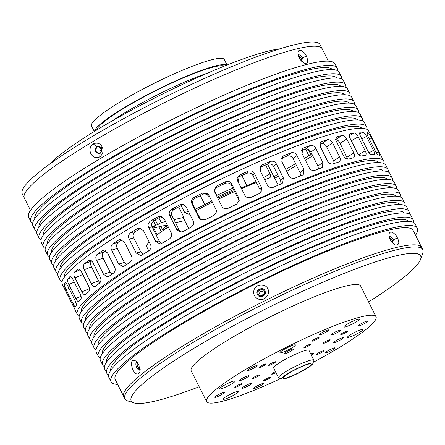 <?xml version="1.0" encoding="UTF-8"?>
<svg xmlns="http://www.w3.org/2000/svg" width="445" height="445" viewBox="0 0 445 445"><rect width="100%" height="100%" fill="white"/><g stroke="black" fill="none" stroke-linecap="round" stroke-linejoin="round"><path stroke-width="0.67" d="M286.719 171.342L296.487 165.495M305.381 160.172L312.746 155.767M274.737 178.3L278.398 176.109M312.14 154.56L308.869 155.667L304.447 158.309M295.558 163.632L285.79 169.478M277.546 174.412L273.97 176.765M308.279 149.359L311.172 155.138M305.543 149.025L308.869 155.667M267.528 164.094L273.814 176.648M178.684 206.942L183.907 217.371L173.973 219.641M165.579 221.549L161.246 222.539L157.68 224.675L155.528 225.164L152.557 226.939L154.71 226.449L152.535 227.751M158.887 217.828L161.246 222.539M183.334 217.833L183.907 217.371M152.763 228.213L167.264 224.909M175.502 222.7L184.72 220.603M155.277 219.869L157.68 224.675M153.425 220.965L155.528 225.164M151.65 225.126L152.557 226.939M209.934 197.385L205.851 193.492M237.58 177.577L238.231 178.879L239.132 183.963M233.625 189.614A59.207 8.032 153.4 0 0 217.243 197.074M161.051 231.267L158.871 226.822M167.153 224.936L166.102 227.634A59.207 8.032 153.4 0 0 163.537 230.221M232.88 188.129A57.238 7.765 153.4 0 0 216.487 195.566M208.744 195.01L207.787 193.981M167.086 224.953L166.864 225.198A57.238 7.765 153.4 0 0 163.098 229.748L162.748 230.771M162.937 230.221L160.734 226.399M273.897 176.626L278.186 185.187M265.582 164.928L270.048 173.856C271.027 175.808 270.788 177.216 269.342 178.083A78.943 10.713 153.4 0 0 264.614 179.608M269.687 177.933L269.342 178.083M256.448 182.539A78.943 10.713 153.4 0 0 241.457 188.602M234.621 191.595A78.943 10.713 153.4 0 0 218.311 199.215M212.332 202.175A78.943 10.713 153.4 0 0 196.039 210.674M181.198 205.601L184.669 212.532L189.036 214.44L189.77 214.134M183.29 217.744L188.674 228.491M168.321 227.022A78.943 10.713 153.4 0 0 156.379 235.433M149.131 241.891A78.943 10.713 153.4 0 0 146.833 246.953L148.802 250.885M216.921 195.361L214.329 190.187M260.308 295.964A74.999 10.179 -26.6 0 1 264.358 293.961M264.102 294.484L260.904 296.075M264.569 292.532L260.887 290.908L258.473 294.596M140.125 368.816L138.128 366.808L137.8 362.97M258.295 294.29L258.133 293.9C256.148 290.207 263.857 287.665 264.397 291.72C266.288 295.174 259.207 297.933 258.295 294.29M389.497 237.919C391.483 239.115 392.484 240.773 392.501 242.898M199.171 386.738A161.835 21.961 -26.6 0 1 154.104 401.301A161.835 21.961 -26.6 0 1 133.912 402.87A161.835 21.961 -26.6 0 1 266.077 308.763A161.835 21.961 -26.6 0 1 420.597 259.307A161.835 21.961 -26.6 0 1 368.588 301.905M133.912 402.87L127.654 400.856A166.575 22.606 -26.6 0 1 124.861 398.787L123.81 396.69A166.575 22.606 -26.6 0 1 262.633 301.894A166.575 22.606 -26.6 0 1 421.699 247.52A166.575 22.606 153.4 0 0 191.712 340.581A166.575 22.606 153.4 0 0 123.81 396.69L115.233 379.557A166.575 22.606 153.4 0 1 183.129 323.443A166.575 22.606 153.4 0 1 413.121 230.388L422.75 249.617A166.575 22.606 -26.6 0 1 422.733 253.088L420.597 259.307M124.861 398.787A166.575 22.606 -26.6 0 1 263.685 303.991A166.575 22.606 -26.6 0 1 422.75 249.617M301.599 61.221L298.373 55.875M100.014 146.683L97.967 146.361L97.177 146.678C95.58 148.168 95.219 149.748 96.098 151.422C96.737 152.796 97.889 153.419 99.547 153.291L101.232 152.129M101.365 148.558L99.903 148.891L100.325 150.46L101.393 151.762M298.667 48.449A166.575 22.606 153.4 0 0 126.213 122.586A166.575 22.606 153.4 0 0 24.353 198.07A166.575 22.606 153.4 0 0 24.353 198.075L22.25 193.875A166.575 22.606 153.4 0 1 124.111 118.392A166.575 22.606 153.4 0 1 296.565 44.255A166.575 22.606 153.4 0 1 320.139 44.706L322.236 48.9A166.575 22.606 153.4 0 0 298.667 48.449M100.37 150.543L101.666 150.249M279.777 48.85A137.366 18.64 153.4 0 0 271.077 50.419A137.366 18.64 153.4 0 0 150.315 100.208A137.366 18.64 153.4 0 0 49.745 164.044M137.249 362.274L136.793 362.352C134.496 362.809 136.826 370.668 139.858 369.973L140.208 369.745M137.349 362.397C136.715 365.595 137.661 367.976 140.197 369.534M138.84 364.694L135.77 360.934C131.308 359.338 130.307 362.247 132.782 369.656C135.43 374.629 137.85 375.341 140.053 371.786L138.84 364.694M97.505 145.921L96.932 146.188L95.469 151.15L99.318 153.887M140.948 228.202A161.835 21.961 153.4 0 0 138.679 229.553A161.835 21.961 153.4 0 0 135.147 231.678C133.066 233.664 132.61 235.767 133.784 237.986L140.792 251.976L143.14 254.267M122.18 239.721A161.835 21.961 153.4 0 0 118.264 242.236C116.451 244.149 116.134 246.213 117.308 248.427L124.311 262.416L126.386 264.658M105.61 250.707A161.835 21.961 153.4 0 0 103.596 252.109C102.105 253.911 101.944 255.925 103.112 258.144L110.115 272.129L111.867 274.27M91.614 260.965A161.835 21.961 153.4 0 0 91.47 261.082C90.335 262.745 90.352 264.692 91.52 266.911L98.523 280.895L99.897 282.836M82.364 273.603L88.905 286.769M301.955 61.566L301.259 58.545L298.228 55.391M346.811 139.018C345.732 136.76 344.224 135.558 342.288 135.419A171.314 23.246 -26.6 0 0 337.16 136.787C335.608 137.85 335.408 139.508 336.553 141.749L343.557 155.739C344.658 157.986 346.26 159.126 348.363 159.165A171.314 23.246 -26.6 0 1 353.491 157.797C354.876 156.835 354.982 155.238 353.814 153.008L346.811 139.018L340.036 143.201C338.957 140.943 337.449 139.741 335.519 139.597M340.036 143.201L347.751 159.227M332.599 142.928C331.519 140.67 329.845 139.574 327.576 139.641A171.314 23.246 -26.6 0 0 321.496 141.616L320.967 141.872L320.433 146.878L327.442 160.868C328.532 163.115 330.29 164.155 332.704 163.994A171.314 23.246 -26.6 0 1 338.784 162.019C340.497 160.845 340.77 159.143 339.602 156.918L332.599 142.928L326.658 146.861C325.584 144.603 323.916 143.501 321.652 143.568A161.835 21.961 153.4 0 0 319.81 144.152M326.658 146.861L333.667 160.851L334.351 163.448M315.855 148.469C314.782 146.205 312.969 145.204 310.41 145.47A171.314 23.246 -26.6 0 0 303.512 148.007L302.817 148.38L302.06 153.547L309.069 167.531C310.154 169.784 312.04 170.735 314.721 170.385A171.314 23.246 -26.6 0 1 321.613 167.848L322.275 167.498L322.859 162.458L315.855 148.469L310.894 152.068C309.82 149.798 308.007 148.797 305.454 149.058A161.835 21.961 153.4 0 0 301.56 150.477M310.894 152.068L317.897 166.052L318.475 168.989M296.96 155.516C295.892 153.247 293.956 152.335 291.158 152.774A171.314 23.246 -26.6 0 0 283.604 155.817L282.686 156.362L281.846 161.602L288.849 175.591C289.929 177.844 291.92 178.718 294.812 178.2A171.314 23.246 -26.6 0 1 302.366 175.152L303.251 174.635L303.963 169.501L296.96 155.516L293.083 158.693C292.015 156.423 290.084 155.511 287.286 155.945A161.835 21.961 153.4 0 0 281.463 158.287M293.083 158.693L300.086 172.677L300.542 175.881M276.334 163.905C275.266 161.635 273.247 160.801 270.265 161.396A171.314 23.246 -26.6 0 0 262.216 164.878L260.965 165.729L260.236 170.869L267.239 184.859C268.318 187.117 270.376 187.918 273.425 187.256A171.314 23.246 -26.6 0 1 281.474 183.774L282.692 182.956L283.337 177.894L276.334 163.905L273.631 166.591C272.562 164.322 270.543 163.487 267.562 164.077A161.835 21.961 153.4 0 0 259.952 167.37M273.631 166.591L280.634 180.581L280.979 183.985M254.44 173.455C253.377 171.186 251.292 170.413 248.193 171.136A171.314 23.246 -26.6 0 0 239.827 174.98L238.019 176.504L237.719 181.143L244.722 195.133C245.796 197.396 247.898 198.136 251.036 197.363A171.314 23.246 -26.6 0 1 259.396 193.519L261.182 192.029L261.449 187.445L254.44 173.455L252.971 175.591C251.903 173.322 249.817 172.549 246.719 173.272A161.835 21.961 153.4 0 0 238.359 177.116L237.441 177.683M252.971 175.591L259.975 189.581L260.281 192.985M231.767 183.952C230.699 181.682 228.585 180.959 225.426 181.783A171.314 23.246 -26.6 0 0 216.943 185.904L214.345 189.487L214.796 192.19L221.799 206.174C222.867 208.444 224.986 209.144 228.146 208.282A171.314 23.246 -26.6 0 1 236.634 204.166L239.226 200.628L238.776 197.942L231.767 183.952L231.561 185.493C230.493 183.218 228.38 182.494 225.22 183.323A161.835 21.961 153.4 0 0 216.732 187.44L214.306 190.265M231.561 185.493L238.565 199.477L239.054 201.39M208.182 194.204L203.549 194.003A161.835 21.961 153.4 0 0 195.121 198.303C192.552 200.328 191.856 202.447 193.035 204.667L200.678 219.613M183.657 204.589L182.183 205.078A161.835 21.961 153.4 0 0 174.012 209.462C171.542 211.509 170.897 213.639 172.076 215.858L179.085 229.848L181.488 232.073M161.479 216.365A161.835 21.961 153.4 0 0 153.87 220.676C151.567 222.706 151 224.831 152.179 227.05L159.182 241.034L161.752 243.359M393.013 243.404L392.318 240.378L389.286 237.23M265.109 291.369L264.942 290.986C263.846 286.497 255.107 289.834 257.36 294.073M397.407 237.93C395.883 233.836 389.581 229.131 388.991 234.554C389.013 238.759 391.122 242.23 395.316 244.978C399.07 245.173 399.771 242.825 397.407 237.93L393.391 239.738C392.273 237.508 390.921 236.479 389.319 236.651L389.169 236.757M267.701 288.911C266.605 284.032 256.036 283.037 254.028 289.895C252.983 294.306 254.534 297.405 258.684 299.19C265.359 301.66 270.955 292.71 267.701 288.911M328.388 61.182L322.236 48.9A166.575 22.606 153.4 0 0 92.249 141.961A166.575 22.606 153.4 0 0 24.353 198.07L30.499 210.352M99.886 153.62C101.744 151.94 102.172 150.11 101.176 148.129L97.155 145.982L96.242 146.349L94.824 151.439L98.979 153.987L99.886 153.62L99.741 156.924C103.129 153.798 103.924 150.488 102.116 146.989C100.398 143.435 97.411 142.367 93.161 143.78C86.152 149.047 91.937 160.589 99.741 156.924M137.666 228.463L138.734 228.035L143.429 230.504L150.432 244.489C151.595 246.714 151.078 248.827 148.875 250.841A171.314 23.246 -26.6 0 0 145.276 252.983A171.314 23.246 -26.6 0 0 141.744 255.113L140.715 255.53L136.176 253.027L129.167 239.037C127.993 236.823 128.449 234.721 130.535 232.729A171.314 23.246 -26.6 0 1 134.073 230.605A171.314 23.246 -26.6 0 1 137.666 228.463L139.886 227.957M119.004 239.849A171.314 23.246 -26.6 0 0 112.641 243.916C110.827 245.824 110.505 247.887 111.678 250.107L118.682 264.091L123.12 266.633L123.849 266.294A171.314 23.246 -26.6 0 1 130.213 262.227C132.165 260.281 132.566 258.189 131.409 255.97L124.405 241.98L119.772 239.499L119.004 239.849L120.606 239.371M102.539 250.607A171.314 23.246 -26.6 0 0 97.088 254.373C95.592 256.175 95.425 258.189 96.593 260.408L103.602 274.393L107.768 277.024L108.291 276.757A171.314 23.246 -26.6 0 1 113.748 272.985C115.405 271.127 115.656 269.086 114.51 266.861L107.506 252.871L103.107 250.324L102.539 250.607L103.724 250.196M89.056 260.264L88.644 260.492A171.314 23.246 -26.6 0 0 84.222 263.879C83.082 265.548 83.098 267.49 84.261 269.714L91.264 283.699C92.349 285.968 93.734 286.819 95.425 286.257A171.314 23.246 -26.6 0 1 99.852 282.87C101.165 281.134 101.254 279.149 100.114 276.923L93.105 262.934C92.004 260.675 90.513 259.858 88.644 260.492L89.517 260.153M95.046 286.474L95.425 286.257M77.914 269.103L77.625 269.286A171.314 23.246 -26.6 0 0 74.326 272.218C73.581 273.725 73.787 275.589 74.944 277.814L81.947 291.803C83.037 294.067 84.233 295.002 85.535 294.596A171.314 23.246 -26.6 0 1 88.828 291.664C89.768 290.073 89.673 288.165 88.538 285.935L81.535 271.945C80.417 269.687 79.115 268.802 77.625 269.286L78.248 269.019M69.915 276.651L69.726 276.79A171.314 23.246 -26.6 0 0 67.634 279.204C67.301 280.528 67.707 282.302 68.858 284.527L75.861 298.517C76.963 300.781 77.953 301.799 78.837 301.582A171.314 23.246 -26.6 0 1 80.929 299.168C81.468 297.75 81.174 295.925 80.044 293.689L73.041 279.699C71.918 277.446 70.816 276.478 69.726 276.79L70.143 276.601M65.22 282.742L65.126 282.836A171.314 23.246 -26.6 0 0 64.286 284.678C64.38 285.801 64.998 287.481 66.138 289.712L73.141 303.696C74.248 305.954 75.033 307.078 75.489 307.056A171.314 23.246 -26.6 0 1 76.334 305.214C76.445 303.991 75.945 302.261 74.827 300.019L67.824 286.029C66.694 283.782 65.793 282.72 65.126 282.836L65.354 282.725M384.002 163.615A171.314 23.246 153.4 0 0 383.735 161.123A171.314 23.246 153.4 0 0 147.206 256.832A171.314 23.246 153.4 0 0 77.374 314.537L75.45 310.693A171.314 23.246 -26.6 0 1 75.138 309.675L63.985 287.264M63.935 287.242L63.93 287.292A171.314 23.246 -26.6 0 0 64.241 288.31L62.317 284.466A171.314 23.246 153.4 0 1 132.143 226.755A171.314 23.246 153.4 0 1 368.677 131.053L370.602 134.902A171.314 23.246 -26.6 0 1 370.841 135.553M75.211 310.043L64.358 288.516A171.314 23.246 -26.6 0 1 64.241 288.31M302.355 61.922L302.483 61.861C303.29 61.215 303.24 59.897 302.333 57.906C301.209 55.669 299.852 54.64 298.267 54.813L298.117 54.924M370.474 134.702L381.693 157.074A171.314 23.246 -26.6 0 1 381.81 157.28L383.735 161.123M368.683 133.15A171.314 23.246 -26.6 0 0 366.997 132.571C366.597 132.977 366.958 134.312 368.082 136.565L375.085 150.555C376.214 152.785 377.249 154.254 378.205 154.949A171.314 23.246 -26.6 0 1 379.891 155.533C380.086 155.233 379.607 153.959 378.456 151.717L371.453 137.727L368.683 133.15L367.014 134.023M363.07 132.137A171.314 23.246 -26.6 0 0 360.166 132.21C359.354 132.844 359.516 134.284 360.645 136.537L367.653 150.527C368.766 152.763 370.006 154.115 371.369 154.593A171.314 23.246 -26.6 0 1 374.278 154.515C374.89 153.992 374.618 152.613 373.466 150.377L366.463 136.387C365.367 134.14 364.238 132.721 363.07 132.137L359.716 133.984M354.209 132.899A171.314 23.246 -26.6 0 0 350.143 133.628C348.947 134.479 348.919 136.031 350.059 138.278L357.062 152.268C358.169 154.504 359.599 155.756 361.351 156.006A171.314 23.246 -26.6 0 1 365.412 155.277C366.424 154.532 366.352 153.041 365.189 150.811L358.186 136.821C357.101 134.568 355.772 133.261 354.209 132.899L349.253 135.775M353.491 157.797L353.864 157.641M336.414 137.244L336.754 136.96M338.784 162.019L339.285 161.78M202.486 193.097A171.314 23.246 -26.6 0 0 194.065 197.396C191.495 199.421 190.799 201.541 191.973 203.76L198.982 217.75L200.111 219.196L205.273 219.774A171.314 23.246 -26.6 0 1 213.695 215.475C216.292 213.478 216.999 211.364 215.825 209.15L208.822 195.16L207.687 193.709L202.486 193.097L203.549 194.003M179.88 204.822A171.314 23.246 -26.6 0 0 171.709 209.211C169.239 211.253 168.594 213.383 169.773 215.603L176.776 229.592L180.32 232.106L182.917 231.589A171.314 23.246 -26.6 0 1 191.089 227.2C193.614 225.164 194.293 223.034 193.119 220.815L186.116 206.83L182.522 204.311L179.88 204.822L182.183 205.078M158.109 216.698A171.314 23.246 -26.6 0 0 150.371 221.076C148.068 223.106 147.501 225.231 148.68 227.451L155.683 241.44L160.044 243.96L161.58 243.454A171.314 23.246 -26.6 0 1 169.317 239.082C171.709 237.035 172.326 234.904 171.158 232.685L164.155 218.701L159.688 216.187L158.109 216.698L161.346 216.326M393.408 243.76L393.536 243.693C394.337 242.803 394.287 241.485 393.391 239.738M264.875 290.802C263.64 286.241 254.996 289.728 257.327 293.978C258.005 298.951 267.467 295.931 265.075 291.275L264.875 290.802M415.552 235.238A171.314 23.246 153.4 0 0 417.354 228.263A171.314 23.246 153.4 0 0 180.826 323.971A171.314 23.246 153.4 0 0 110.994 381.676A171.314 23.246 153.4 0 0 117.664 384.413M306.355 56.098C304.775 51.687 298.222 47.526 297.933 52.721C298.039 57.088 300.147 60.565 304.258 63.145C307.879 63.947 308.58 61.594 306.355 56.098L302.333 57.906M77.374 314.537A171.314 23.246 153.4 0 0 79.21 316.245M417.354 228.263L415.252 224.069A171.314 23.246 153.4 0 0 178.723 319.771A171.314 23.246 153.4 0 0 108.897 377.482L110.994 381.676M337.421 70.599A171.314 23.246 153.4 0 0 337.154 68.113L335.052 63.913A171.314 23.246 153.4 0 0 98.523 159.621A171.314 23.246 153.4 0 0 28.697 217.327L30.8 221.521A171.314 23.246 153.4 0 0 32.63 223.229M379.051 162.581A166.575 22.606 153.4 0 0 149.509 256.303A166.575 22.606 153.4 0 0 81.346 311.661M337.154 68.113A171.314 23.246 153.4 0 0 100.626 163.816A171.314 23.246 153.4 0 0 30.8 221.521M361.891 128.316A166.575 22.606 153.4 0 0 132.349 222.038A166.575 22.606 153.4 0 0 64.186 277.391M408.471 221.332A166.575 22.606 153.4 0 0 178.923 315.049A166.575 22.606 153.4 0 0 110.766 370.407M332.471 69.57A166.575 22.606 153.4 0 0 102.928 163.287A166.575 22.606 153.4 0 0 34.771 218.645M388.207 172.009A171.314 23.246 153.4 0 0 387.934 169.517L385.837 165.323A171.314 23.246 153.4 0 0 149.303 261.026A171.314 23.246 153.4 0 0 79.477 318.737L81.58 322.931A171.314 23.246 153.4 0 0 83.41 324.639M366.841 129.345A171.314 23.246 153.4 0 0 366.574 126.858A171.314 23.246 153.4 0 0 130.04 222.561A171.314 23.246 153.4 0 0 60.214 280.272A171.314 23.246 153.4 0 0 62.05 281.974M413.422 222.361A171.314 23.246 153.4 0 0 413.149 219.874A171.314 23.246 153.4 0 0 176.62 315.577A171.314 23.246 153.4 0 0 106.794 373.283A171.314 23.246 153.4 0 0 108.625 374.99M387.934 169.517A171.314 23.246 153.4 0 0 151.406 265.22A171.314 23.246 153.4 0 0 81.58 322.931M366.574 126.858L364.472 122.659A171.314 23.246 153.4 0 0 127.943 218.367A171.314 23.246 153.4 0 0 58.117 276.072L60.214 280.272M413.149 219.874L411.052 215.675A171.314 23.246 153.4 0 0 174.518 311.383A171.314 23.246 153.4 0 0 104.692 369.089L106.794 373.283M341.627 78.993A171.314 23.246 153.4 0 0 341.359 76.501L339.257 72.307A171.314 23.246 153.4 0 0 102.728 168.01A171.314 23.246 153.4 0 0 32.897 225.721L34.999 229.915A171.314 23.246 153.4 0 0 36.835 231.623M383.256 170.975A166.575 22.606 153.4 0 0 153.709 264.697A166.575 22.606 153.4 0 0 85.551 320.055M341.359 76.501A171.314 23.246 153.4 0 0 104.825 172.209A171.314 23.246 153.4 0 0 34.999 229.915M357.685 119.922A166.575 22.606 153.4 0 0 128.143 213.644A166.575 22.606 153.4 0 0 59.986 269.002M404.266 212.938A166.575 22.606 153.4 0 0 174.724 306.661A166.575 22.606 153.4 0 0 106.561 362.013M336.676 77.958A166.575 22.606 153.4 0 0 107.134 171.681A166.575 22.606 153.4 0 0 38.971 227.039M392.407 180.403A171.314 23.246 153.4 0 0 392.14 177.911L390.037 173.717A171.314 23.246 153.4 0 0 153.508 269.42A171.314 23.246 153.4 0 0 83.682 327.125L85.779 331.325A171.314 23.246 153.4 0 0 87.615 333.027M362.642 120.957A171.314 23.246 153.4 0 0 362.369 118.465A171.314 23.246 153.4 0 0 125.84 214.167A171.314 23.246 153.4 0 0 56.014 271.878A171.314 23.246 153.4 0 0 57.844 273.586M409.216 213.967A171.314 23.246 153.4 0 0 408.949 211.481A171.314 23.246 153.4 0 0 172.421 307.184A171.314 23.246 153.4 0 0 102.589 364.894A171.314 23.246 153.4 0 0 104.425 366.597M392.14 177.911A171.314 23.246 153.4 0 0 155.611 273.614A171.314 23.246 153.4 0 0 85.779 331.325M362.369 118.465L360.272 114.27A171.314 23.246 153.4 0 0 123.738 209.973A171.314 23.246 153.4 0 0 53.912 267.679L56.014 271.878M408.949 211.481L406.847 207.281A171.314 23.246 153.4 0 0 170.318 302.989A171.314 23.246 153.4 0 0 100.492 360.695L102.589 364.894M345.826 87.387A171.314 23.246 153.4 0 0 345.559 84.895L343.457 80.701A171.314 23.246 153.4 0 0 106.928 176.404A171.314 23.246 153.4 0 0 37.102 234.109L39.205 238.309A171.314 23.246 153.4 0 0 41.035 240.016M387.456 179.368A166.575 22.606 153.4 0 0 157.914 273.091A166.575 22.606 153.4 0 0 89.751 328.449M345.559 84.895A171.314 23.246 153.4 0 0 109.031 180.598A171.314 23.246 153.4 0 0 39.205 238.309M353.486 111.528A166.575 22.606 153.4 0 0 123.944 205.251A166.575 22.606 153.4 0 0 55.781 260.609M400.066 204.544A166.575 22.606 153.4 0 0 170.518 298.267A166.575 22.606 153.4 0 0 102.361 353.625M340.876 86.352A166.575 22.606 153.4 0 0 111.333 180.075A166.575 22.606 153.4 0 0 43.176 235.433M396.612 188.791A171.314 23.246 153.4 0 0 396.339 186.305L394.242 182.105A171.314 23.246 153.4 0 0 157.708 277.814A171.314 23.246 153.4 0 0 87.882 335.519L89.985 339.713A171.314 23.246 153.4 0 0 91.815 341.421M358.436 112.563A171.314 23.246 153.4 0 0 358.169 110.071A171.314 23.246 153.4 0 0 121.635 205.779A171.314 23.246 153.4 0 0 51.809 263.485A171.314 23.246 153.4 0 0 53.645 265.192M405.017 205.579A171.314 23.246 153.4 0 0 404.744 203.087A171.314 23.246 153.4 0 0 168.216 298.79A171.314 23.246 153.4 0 0 98.389 356.501A171.314 23.246 153.4 0 0 100.22 358.208M396.339 186.305A171.314 23.246 153.4 0 0 159.811 282.008A171.314 23.246 153.4 0 0 89.985 339.713M358.169 110.071L356.067 105.877A171.314 23.246 153.4 0 0 119.538 201.579A171.314 23.246 153.4 0 0 49.706 259.29L51.809 263.485M404.744 203.087L402.647 198.893A171.314 23.246 153.4 0 0 166.113 294.596A171.314 23.246 153.4 0 0 96.287 352.307L98.389 356.501M350.031 95.775A171.314 23.246 153.4 0 0 349.764 93.289L347.662 89.089A171.314 23.246 153.4 0 0 111.133 184.797A171.314 23.246 153.4 0 0 41.302 242.503L43.404 246.702A171.314 23.246 153.4 0 0 45.24 248.405M391.661 187.762A166.575 22.606 153.4 0 0 162.114 281.485A166.575 22.606 153.4 0 0 93.956 336.837M349.764 93.289A171.314 23.246 153.4 0 0 113.23 188.992A171.314 23.246 153.4 0 0 43.404 246.702M349.281 103.134A166.575 22.606 153.4 0 0 119.738 196.857A166.575 22.606 153.4 0 0 51.581 252.215M395.861 196.15A166.575 22.606 153.4 0 0 166.319 289.873A166.575 22.606 153.4 0 0 98.156 345.231M345.081 94.746A166.575 22.606 153.4 0 0 115.539 188.469A166.575 22.606 153.4 0 0 47.376 243.821M400.811 197.185A171.314 23.246 153.4 0 0 400.545 194.693L398.442 190.499A171.314 23.246 153.4 0 0 161.913 286.202A171.314 23.246 153.4 0 0 92.087 343.913L94.184 348.107A171.314 23.246 153.4 0 0 96.02 349.815M354.231 104.169A171.314 23.246 153.4 0 0 353.964 101.683A171.314 23.246 153.4 0 0 117.436 197.385A171.314 23.246 153.4 0 0 47.609 255.091A171.314 23.246 153.4 0 0 49.44 256.798M400.545 194.693A171.314 23.246 153.4 0 0 164.016 290.401A171.314 23.246 153.4 0 0 94.184 348.107M353.964 101.683L351.861 97.483A171.314 23.246 153.4 0 0 115.333 193.186A171.314 23.246 153.4 0 0 45.507 250.897L47.609 255.091M227.022 65.042L224.241 59.485A74.209 10.068 153.4 0 0 153.375 83.71A74.209 10.068 153.4 0 0 91.531 125.941L94.312 131.498M226.778 65.142A74.209 10.068 153.4 0 0 156.529 90.001A74.209 10.068 153.4 0 0 94.54 131.358M224.413 66.082A71.84 9.751 153.4 0 0 156.673 90.29A71.84 9.751 153.4 0 0 96.71 130.035M207.593 73.097A74.209 10.068 153.4 0 0 112.401 120.767M304.369 365.25A17.366 2.359 153.4 0 0 287.832 373.589A17.366 2.359 153.4 0 0 282.03 379.051A17.366 2.359 153.4 0 0 298.328 373.166A17.366 2.359 153.4 0 0 312.796 363.648A17.366 2.359 153.4 0 0 304.369 365.25M303.724 365.779A15.786 2.142 153.4 0 0 289.484 372.877A15.786 2.142 153.4 0 0 283.154 378.133A15.786 2.142 153.4 0 0 298.228 372.977A15.786 2.142 153.4 0 0 311.389 363.993A15.786 2.142 153.4 0 0 303.724 365.779M312.796 363.648L313.864 360.539A19.736 2.676 153.4 0 0 313.87 360.127A19.736 2.676 153.4 0 0 304.285 362.358A19.736 2.676 153.4 0 0 286.485 371.23A19.736 2.676 153.4 0 0 278.576 377.799A19.736 2.676 153.4 0 0 278.904 378.044L282.03 379.051M313.87 360.127L308.964 350.332A19.736 2.676 153.4 0 0 299.379 352.568A19.736 2.676 153.4 0 0 281.585 361.44A19.736 2.676 153.4 0 0 273.669 368.009L278.576 377.799M313.263 362.291A94.735 12.855 153.4 0 0 376.025 316.751A94.735 12.855 153.4 0 0 330.018 327.47A94.735 12.855 153.4 0 0 244.6 370.051A94.735 12.855 153.4 0 0 206.608 401.59A94.735 12.855 153.4 0 0 280.667 378.612M351.689 336.337A8.683 1.179 153.4 0 0 359.516 332.432A8.683 1.179 153.4 0 0 362.998 329.539A8.683 1.179 153.4 0 0 354.709 332.376A8.683 1.179 153.4 0 0 347.473 337.316A8.683 1.179 153.4 0 0 351.689 336.337M336.353 341.944A5.368 0.729 153.4 0 0 341.193 339.535A5.368 0.729 153.4 0 0 343.345 337.744A5.368 0.729 153.4 0 0 338.222 339.496A5.368 0.729 153.4 0 0 333.75 342.555A5.368 0.729 153.4 0 0 336.353 341.944M325.034 342.906A3.949 0.534 153.4 0 0 328.594 341.131A3.949 0.534 153.4 0 0 330.179 339.819A3.949 0.534 153.4 0 0 326.407 341.104A3.949 0.534 153.4 0 0 323.12 343.351A3.949 0.534 153.4 0 0 325.034 342.906M311.3 354.999A3.949 0.534 153.4 0 0 314.053 353.024A3.949 0.534 153.4 0 0 310.827 354.053M328.11 352.084A5.368 0.729 153.4 0 0 332.949 349.67A5.368 0.729 153.4 0 0 335.102 347.884A5.368 0.729 153.4 0 0 329.979 349.636A5.368 0.729 153.4 0 0 325.506 352.69A5.368 0.729 153.4 0 0 328.11 352.084M318.514 353.925A3.949 0.534 153.4 0 0 322.074 352.151A3.949 0.534 153.4 0 0 323.654 350.838A3.949 0.534 153.4 0 0 319.888 352.128A3.949 0.534 153.4 0 0 316.595 354.37A3.949 0.534 153.4 0 0 318.514 353.925M275.488 371.642A3.949 0.534 153.4 0 0 271.661 374.15A3.949 0.534 153.4 0 0 273.58 373.7A3.949 0.534 153.4 0 0 275.961 372.587M227.462 398.175A8.683 1.179 153.4 0 0 235.288 394.27A8.683 1.179 153.4 0 0 238.776 391.378A8.683 1.179 153.4 0 0 230.482 394.214A8.683 1.179 153.4 0 0 223.245 399.154A8.683 1.179 153.4 0 0 227.462 398.175M244.561 387.639A5.368 0.729 153.4 0 0 249.4 385.225A5.368 0.729 153.4 0 0 251.553 383.44A5.368 0.729 153.4 0 0 246.43 385.192A5.368 0.729 153.4 0 0 241.952 388.246A5.368 0.729 153.4 0 0 244.561 387.639M270.499 364.872A3.949 0.534 153.4 0 0 274.059 363.098A3.949 0.534 153.4 0 0 275.639 361.779A3.949 0.534 153.4 0 0 271.873 363.07A3.949 0.534 153.4 0 0 268.58 365.317A3.949 0.534 153.4 0 0 270.499 364.872M254.373 378.078A3.949 0.534 153.4 0 0 257.933 376.303A3.949 0.534 153.4 0 0 259.513 374.99A3.949 0.534 153.4 0 0 255.747 376.281A3.949 0.534 153.4 0 0 252.454 378.528A3.949 0.534 153.4 0 0 254.373 378.078M256.387 387.784A5.368 0.729 153.4 0 0 261.232 385.37A5.368 0.729 153.4 0 0 263.384 383.584A5.368 0.729 153.4 0 0 258.256 385.337A5.368 0.729 153.4 0 0 253.784 388.39A5.368 0.729 153.4 0 0 256.387 387.784M265.515 380.308A3.949 0.534 153.4 0 0 269.075 378.534A3.949 0.534 153.4 0 0 270.66 377.221A3.949 0.534 153.4 0 0 266.889 378.506A3.949 0.534 153.4 0 0 263.601 380.753A3.949 0.534 153.4 0 0 265.515 380.308M223.852 387.823A8.683 1.179 153.4 0 0 231.684 383.918A8.683 1.179 153.4 0 0 235.166 381.026A8.683 1.179 153.4 0 0 226.872 383.863A8.683 1.179 153.4 0 0 219.635 388.802A8.683 1.179 153.4 0 0 223.852 387.823M241.896 379.991A5.368 0.729 153.4 0 0 246.736 377.577A5.368 0.729 153.4 0 0 248.889 375.791A5.368 0.729 153.4 0 0 243.76 377.544A5.368 0.729 153.4 0 0 239.288 380.597A5.368 0.729 153.4 0 0 241.896 379.991M217.399 396.673A5.368 0.729 153.4 0 0 222.244 394.259A5.368 0.729 153.4 0 0 224.397 392.468A5.368 0.729 153.4 0 0 219.268 394.22A5.368 0.729 153.4 0 0 214.796 397.279A5.368 0.729 153.4 0 0 217.399 396.673M236.707 386.872A3.949 0.534 153.4 0 0 240.267 385.097A3.949 0.534 153.4 0 0 241.852 383.785A3.949 0.534 153.4 0 0 238.081 385.075A3.949 0.534 153.4 0 0 234.793 387.322A3.949 0.534 153.4 0 0 236.707 386.872M305.832 347.284A3.949 0.534 153.4 0 0 309.392 345.509A3.949 0.534 153.4 0 0 310.972 344.196A3.949 0.534 153.4 0 0 307.206 345.481A3.949 0.534 153.4 0 0 303.913 347.729A3.949 0.534 153.4 0 0 305.832 347.284M342.7 334.112A3.949 0.534 153.4 0 0 346.26 332.337A3.949 0.534 153.4 0 0 347.845 331.024A3.949 0.534 153.4 0 0 344.074 332.309A3.949 0.534 153.4 0 0 340.787 334.557A3.949 0.534 153.4 0 0 342.7 334.112M260.898 367.058A3.949 0.534 153.4 0 0 264.458 365.284A3.949 0.534 153.4 0 0 266.038 363.971A3.949 0.534 153.4 0 0 262.272 365.262A3.949 0.534 153.4 0 0 258.979 367.503A3.949 0.534 153.4 0 0 260.898 367.058M360.845 325.267A5.368 0.729 153.4 0 0 365.69 322.853A5.368 0.729 153.4 0 0 367.843 321.068A5.368 0.729 153.4 0 0 362.714 322.82A5.368 0.729 153.4 0 0 358.242 325.874A5.368 0.729 153.4 0 0 360.845 325.267M250.135 369.856A5.368 0.729 153.4 0 0 254.979 367.442A5.368 0.729 153.4 0 0 257.132 365.656A5.368 0.729 153.4 0 0 252.004 367.409A5.368 0.729 153.4 0 0 247.531 370.463A5.368 0.729 153.4 0 0 250.135 369.856M348.079 325.985A8.683 1.179 153.4 0 0 355.911 322.08A8.683 1.179 153.4 0 0 359.393 319.187A8.683 1.179 153.4 0 0 351.099 322.024A8.683 1.179 153.4 0 0 343.863 326.964A8.683 1.179 153.4 0 0 348.079 325.985M321.857 334.151A5.368 0.729 153.4 0 0 326.702 331.736A5.368 0.729 153.4 0 0 328.855 329.951A5.368 0.729 153.4 0 0 323.726 331.703A5.368 0.729 153.4 0 0 319.254 334.757A5.368 0.729 153.4 0 0 321.857 334.151M284.16 351.728A8.683 1.179 153.4 0 0 291.992 347.823A8.683 1.179 153.4 0 0 295.474 344.931A8.683 1.179 153.4 0 0 287.181 347.768A8.683 1.179 153.4 0 0 279.944 352.707A8.683 1.179 153.4 0 0 284.16 351.728M333.689 334.295A5.368 0.729 153.4 0 0 338.528 331.887A5.368 0.729 153.4 0 0 340.681 330.095A5.368 0.729 153.4 0 0 335.552 331.848A5.368 0.729 153.4 0 0 331.08 334.901A5.368 0.729 153.4 0 0 333.689 334.295M313.892 340.675A3.949 0.534 153.4 0 0 317.452 338.901A3.949 0.534 153.4 0 0 319.037 337.588A3.949 0.534 153.4 0 0 315.266 338.879A3.949 0.534 153.4 0 0 311.978 341.126A3.949 0.534 153.4 0 0 313.892 340.675M286.458 353.319A5.368 0.729 153.4 0 0 291.297 350.905A5.368 0.729 153.4 0 0 293.45 349.119A5.368 0.729 153.4 0 0 288.327 350.871A5.368 0.729 153.4 0 0 283.849 353.925A5.368 0.729 153.4 0 0 286.458 353.319M376.025 316.751L360.617 285.979A94.735 12.855 153.4 0 0 314.609 296.698A94.735 12.855 153.4 0 0 229.192 339.279A94.735 12.855 153.4 0 0 191.2 370.819L206.608 401.59M200.322 195.639L204.828 204.639A3.949 0.54 -117.7 0 1 205.345 205.735M241.835 175.508L246.88 185.587A59.207 8.032 153.4 0 0 241.062 187.812M234.148 190.666A59.207 8.032 153.4 0 0 217.766 198.125M211.781 201.073A59.207 8.032 153.4 0 0 204.828 204.639A15.786 2.142 -26.6 0 1 195.249 209.089M238.231 178.879L237.241 179.441M255.975 181.593A15.786 2.142 -26.6 0 1 246.88 185.587A3.949 2.509 -110.1 0 0 247.225 186.182M153.67 228.007L157.102 234.871M166.102 227.634L166.864 225.198M270.048 173.856L263.557 177.494M188.396 211.386L184.669 212.532M130.535 232.729L135.147 231.678M129.167 239.037L133.784 237.986M136.176 253.027L140.792 251.976M112.641 243.916L118.264 242.236M111.678 250.107L117.308 248.427M118.682 264.091L124.311 262.416M97.088 254.373L103.596 252.109M96.593 260.408L103.112 258.144M103.602 274.393L110.115 272.129M84.222 263.879L91.47 261.082M84.261 269.714L91.52 266.911M91.264 283.699L98.523 280.895M74.326 272.218L80.017 269.842M74.944 277.814L82.781 274.537M81.947 291.803L89.417 288.677M67.634 279.204L71.539 277.458M68.858 284.527L74.254 282.119M75.861 298.517L80.996 296.225M64.286 284.678L66.4 283.676M66.138 289.712L68.992 288.36M73.141 303.696L75.85 302.416M64.358 288.516L64.692 288.349M66.845 293.238L67.145 293.088M371.453 137.727L369.244 138.885M378.456 151.717L376.364 152.813M366.463 136.387L361.846 138.929M373.466 150.377L369.072 152.796M358.186 136.821L351.328 140.809M365.189 150.811L358.676 154.593M342.288 135.419L335.858 139.391M353.814 153.008L347.039 157.191M327.576 139.641L321.652 143.568M339.602 156.918L333.667 160.851M321.496 141.616L320.517 142.261M310.41 145.47L305.454 149.058M322.859 162.458L317.897 166.052M303.512 148.007L302.244 148.925M291.158 152.774L287.286 155.945M303.963 169.501L300.086 172.677M283.604 155.817L281.969 157.157M270.265 161.396L267.562 164.077M283.337 177.894L280.634 180.581M262.216 164.878L260.103 166.975M248.193 171.136L246.719 173.272M261.449 187.445L259.975 189.581M239.827 174.98L238.359 177.116M225.426 181.783L225.22 183.323M238.776 197.942L238.565 199.477M216.943 185.904L216.732 187.44M194.065 197.396L195.121 198.303M191.973 203.76L193.035 204.667M198.982 217.75L200.039 218.656M171.709 209.211L174.012 209.462M169.773 215.603L172.076 215.858M176.776 229.592L179.085 229.848M150.371 221.076L153.87 220.676M148.68 227.451L152.179 227.05M155.683 241.44L159.182 241.034M101.176 148.129L102.116 146.989M96.242 146.349L93.161 143.78"/></g></svg>
